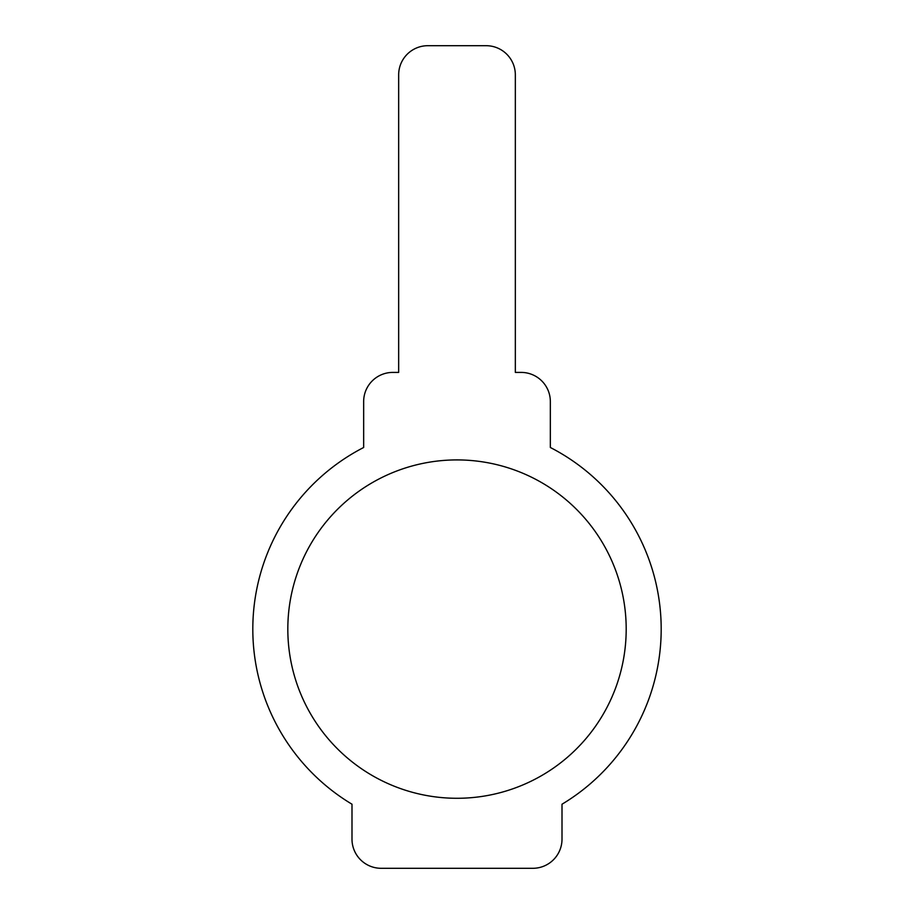 <?xml version="1.0" encoding="UTF-8"?>
<svg xmlns="http://www.w3.org/2000/svg" width="914" height="914" viewBox="0 0 914 914"><rect width="100%" height="100%" fill="white"/><g stroke="black" fill="none" stroke-linecap="round" stroke-linejoin="round"><path stroke-width="1.37" d="M363.658 447.494L363.658 401.577A29.168 29.168 0 0 1 392.826 372.409L398.664 372.409L398.664 74.868A29.168 29.168 0 0 1 427.832 45.7L486.168 45.7A29.168 29.168 0 0 1 515.336 74.868L515.336 372.409L521.174 372.409A29.168 29.168 0 0 1 550.342 401.577L550.342 447.494A204.188 204.188 0 0 1 562.007 804.217L562.007 839.132A29.168 29.168 0 0 1 532.839 868.3L381.161 868.3A29.168 29.168 0 0 1 351.993 839.132L351.993 804.217A204.188 204.188 0 0 1 363.658 447.494M626.193 629.106A169.193 169.193 0 0 0 372.409 482.581A169.193 169.193 0 0 0 372.409 775.62A169.193 169.193 0 0 0 626.193 629.106"/></g></svg>
